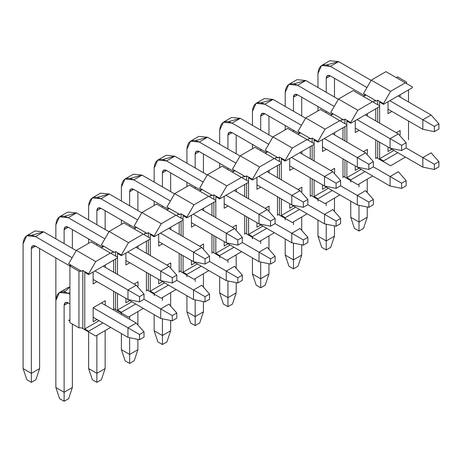 <?xml version="1.0" encoding="UTF-8"?>
<svg xmlns="http://www.w3.org/2000/svg" width="462" height="462" viewBox="0 0 462 462"><rect width="100%" height="100%" fill="white"/><g stroke="black" fill="none" stroke-linecap="round" stroke-linejoin="round"><path stroke-width="0.69" d="M144.029 299.278L144.029 294.063L139.512 296.668L139.512 301.882L144.029 299.278L139.512 301.882L127.968 299.538L127.968 290.003L139.512 296.668L144.029 294.063L144.029 299.278L172.28 315.586L172.28 320.801L176.79 318.191L176.79 312.982L172.28 315.586L176.79 312.982L176.79 318.191L172.28 320.801L160.73 318.451L160.73 308.922L168.988 304.158L176.79 312.982L168.988 304.158L160.73 308.922L144.029 299.278M136.226 285.239L144.029 294.063L136.226 285.239L127.968 290.003L136.226 285.239L103.205 266.176L136.226 285.239M76.242 250.612L43.74 231.843L35.482 236.608L72.118 257.756L35.482 236.608C28.015 233.206 23.885 235.591 23.1 243.757L23.1 368.572L31.358 373.342L31.358 248.521C31.618 245.801 32.993 245.004 35.482 246.142L69.924 266.025L35.482 246.142L31.358 248.521L31.358 382.351L26.842 379.747L23.1 368.572L23.1 243.757L26.727 235.741L35.482 236.608L43.74 231.843L76.242 250.612M94.947 270.94L127.968 290.003L94.947 270.94M93.139 279.429L127.968 299.538L139.512 301.882L139.512 296.668L127.968 290.003L127.968 299.538L93.139 279.429M39.611 248.521L39.611 368.572L31.358 373.342L39.611 368.572L39.611 248.521M31.89 235.146L43.74 231.843L34.985 230.977L26.727 235.741M35.869 379.747L31.358 382.351L35.869 379.747L39.611 368.572L35.869 379.747M35.482 246.142L32.565 245.853L31.358 248.521L35.482 246.142M23.1 368.572L26.842 379.747L31.358 382.351L31.358 373.342L23.1 368.572M176.79 280.359L176.79 275.15L172.28 277.754L172.28 282.969L176.79 280.359L172.28 282.969L160.73 280.619L160.73 271.09L172.28 277.754L176.79 275.15L176.79 280.359L205.041 296.673L205.041 301.882L209.557 299.278L209.557 294.063L205.041 296.673L209.557 294.063L209.557 299.278L205.041 301.882L193.497 299.538L193.497 290.003L201.75 285.239L209.557 294.063L201.75 285.239L193.497 290.003L176.79 280.359M168.988 266.32L176.79 275.15L168.988 266.32L160.73 271.09L168.988 266.32L135.967 247.257L168.988 266.326M109.009 231.693L76.501 212.924L68.249 217.694L104.88 238.842L68.249 217.694C60.776 214.293 56.653 216.672 55.862 224.844L55.862 238.842L55.862 224.844L59.488 216.822L68.249 217.694L76.501 212.924L109.009 231.693M127.708 252.027L160.73 271.09L127.708 252.027M55.862 257.906L55.862 300.508L55.862 257.906M64.12 289.818L64.12 291.793M64.12 243.607L64.12 229.608C64.38 226.888 65.76 226.091 68.249 227.223L102.685 247.106L68.249 227.223L64.12 229.608L64.12 243.607M125.907 260.516L160.73 280.619L172.28 282.969L172.28 277.754L160.73 271.09L160.73 280.619L125.907 260.516M72.372 229.608L72.372 248.377L72.372 229.608M64.651 216.233L76.501 212.924L67.747 212.058L59.488 216.822M68.249 227.223L65.327 226.934L64.12 229.608L68.249 227.223M209.557 261.446L209.557 256.231L205.041 258.836L205.041 264.05L209.557 261.446L205.041 264.05L193.497 261.706L193.497 252.171L205.041 258.836L209.557 256.231L209.557 261.446L237.803 277.754L237.803 282.969L242.319 280.359L242.319 275.15L237.803 277.754L242.319 275.15L242.319 280.359L237.803 282.969L226.259 280.625L226.259 271.09L234.517 266.326L242.319 275.15L234.517 266.326L226.259 271.09L209.557 261.446M201.75 247.407L209.557 256.231L201.75 247.407L193.497 252.171L201.75 247.407L168.728 228.344L201.75 247.407M141.77 212.78L109.263 194.011L101.011 198.775L137.641 219.929L101.011 198.775C93.543 195.374 89.414 197.759 88.629 205.925L88.629 219.929L88.629 205.925L92.256 197.909L101.011 198.775L109.263 194.011L141.77 212.78M160.476 233.108L193.497 252.171L160.476 233.108M88.629 238.993L88.629 243.312L88.629 238.993M96.881 245.247L96.881 243.757L96.881 245.247M96.881 224.694L96.881 210.695C97.147 207.969 98.522 207.172 101.011 208.31L135.453 228.193L101.011 208.31L96.881 210.695L96.881 224.694M158.668 241.597L193.497 261.706L205.041 264.05L205.041 258.836L193.497 252.171L193.497 261.706L158.668 241.597M105.14 210.695L105.14 229.458L105.14 210.695M97.418 197.314L109.263 194.011L100.508 193.145L92.256 197.909M101.011 208.31L98.094 208.021L96.881 210.695L101.011 208.31M242.319 242.527L242.319 237.318L237.803 239.922L237.803 245.137L242.319 242.527L237.803 245.137L226.259 242.793L226.259 233.258L237.803 239.922L242.319 237.318L242.319 242.527L270.57 258.841L270.57 264.05L275.081 261.446L275.081 256.231L270.57 258.841L275.081 256.231L275.081 261.446L270.57 264.05L259.02 261.706L259.02 252.171L267.279 247.407L275.081 256.231L267.279 247.407L259.02 252.171L242.319 242.527M234.517 228.494L242.319 237.318L234.517 228.494L226.259 233.258L234.517 228.494L201.496 209.425L234.517 228.494M174.532 193.861L142.03 175.092L133.772 179.862L170.409 201.01L133.772 179.862C126.305 176.461 122.176 178.84 121.391 187.012L121.391 201.01L121.391 187.012L125.017 178.996L133.772 179.862L142.03 175.092L174.532 193.861M193.237 214.195L226.259 233.258L193.237 214.195M121.391 220.074L121.391 224.393L121.391 220.074M129.649 226.334L129.649 224.844L129.649 226.334M129.649 205.775L129.649 191.776C129.909 189.056 131.283 188.259 133.772 189.391L168.214 209.274L133.772 189.391L129.649 191.776L129.649 205.775M191.43 222.684L226.259 242.793L237.803 245.137L237.803 239.922L226.259 233.258L226.259 242.793L191.43 222.684M137.901 191.776L137.901 210.545L137.901 191.776M130.18 178.401L142.03 175.092L133.275 174.226L125.017 178.996M133.772 189.391L130.856 189.102L129.649 191.776L133.772 189.391M275.081 223.614L275.081 218.399L270.57 221.009L270.57 226.218L275.081 223.614L270.57 226.218L259.02 223.874L259.02 214.339L270.57 221.009L275.081 218.399L275.081 223.614L303.332 239.922L303.332 245.137L307.848 242.527L307.848 237.318L303.332 239.922L307.848 237.318L307.848 242.527L303.332 245.137L291.788 242.793L291.788 233.258L300.04 228.494L307.848 237.318L300.04 228.494L291.788 233.258L275.081 223.614M267.279 209.575L275.081 218.399L267.279 209.575L259.02 214.339L267.279 209.575L234.257 190.511L267.279 209.575M207.299 174.948L174.792 156.179L166.539 160.943L203.17 182.097L166.539 160.943C159.067 157.542 154.943 159.927 154.152 168.093L154.152 182.097L154.152 168.093L157.779 160.077L166.539 160.943L174.792 156.179L207.299 174.948M225.999 195.276L259.02 214.339L225.999 195.276M154.152 201.161L154.152 205.48L154.152 201.161M162.41 207.415L162.41 205.925L162.41 207.415M162.41 186.862L162.41 172.863C162.67 170.137 164.05 169.346 166.539 170.478L200.976 190.361L166.539 170.478L162.41 172.863L162.41 186.862M224.197 203.765L259.02 223.874L270.57 226.218L270.57 221.009L259.02 214.339L259.02 223.874L224.197 203.765M170.663 172.863L170.663 191.626L170.663 172.863M162.942 159.488L174.792 156.179L166.037 155.313L157.779 160.077M166.539 170.478L163.617 170.189L162.41 172.863L166.539 170.478M307.848 204.695L307.848 199.486L303.332 202.09L303.332 207.305L307.848 204.695L303.332 207.305L291.788 204.961L291.788 195.426L303.332 202.09L307.848 199.486L307.848 204.695L336.093 221.009L336.093 226.218L340.609 223.614L340.609 218.399L336.093 221.009L340.609 218.399L340.609 223.614L336.093 226.218L324.549 223.874L324.549 214.339L332.807 209.575L340.609 218.399L332.807 209.575L324.549 214.339L307.848 204.695M300.04 190.662L307.848 199.486L300.04 190.662L291.788 195.426L300.04 190.662L267.019 171.593L300.04 190.662M240.061 156.029L207.553 137.26L199.301 142.03L235.932 163.178L199.301 142.03C191.834 138.629 187.705 141.008 186.919 149.18L186.919 163.178L186.919 149.18L190.546 141.164L199.301 142.03L207.553 137.26L240.061 156.029M258.766 176.363L291.788 195.426L258.766 176.363M186.919 182.242L186.919 186.561L186.919 182.242M195.172 188.502L195.172 187.012L195.172 188.502M195.172 167.943L195.172 153.944C195.438 151.224 196.812 150.427 199.301 151.559L233.743 171.448L199.301 151.559L195.172 153.944L195.172 167.943M256.959 184.852L291.788 204.961L303.332 207.305L303.332 202.09L291.788 195.426L291.788 204.961L256.959 184.852M203.43 153.944L203.43 172.713L203.43 153.944M195.709 140.569L207.553 137.26L198.799 136.394L190.546 141.164M199.301 151.559L196.385 151.27L195.172 153.944L199.301 151.559M340.609 185.782L340.609 180.567L336.093 183.177L336.093 188.386L340.609 185.782L336.093 188.386L324.549 186.042L324.549 176.507L336.093 183.177L340.609 180.567L340.609 185.782L368.861 202.09L368.861 207.305L373.371 204.701L373.371 199.486L368.861 202.09L373.371 199.486L373.371 204.701L368.861 207.305L357.311 204.961L357.311 195.426L365.569 190.662L373.371 199.486L365.569 190.662L357.311 195.426L340.609 185.782M332.807 171.743L340.609 180.567L332.807 171.743L324.549 176.507L332.807 171.743L299.786 152.679L332.807 171.743M272.823 137.116L240.321 118.347L232.063 123.111L268.699 144.265L232.063 123.111C224.596 119.71 220.466 122.095 219.681 130.261L219.681 144.265L219.681 130.261L223.308 122.245L232.063 123.111L240.321 118.347L272.823 137.116M291.528 157.444L324.549 176.507L291.528 157.444M219.681 163.329L219.681 167.648L219.681 163.329M227.939 169.583L227.939 168.093L227.939 169.583M227.939 149.03L227.939 135.031C228.199 132.305 229.574 131.514 232.063 132.646L266.505 152.529L232.063 132.646L227.939 135.031L227.939 149.03M289.72 165.933L324.549 186.042L336.093 188.386L336.093 183.177L324.549 176.507L324.549 186.042L289.72 165.933M236.192 135.031L236.192 153.794L236.192 135.031M228.471 121.656L240.321 118.347L231.566 117.481L223.308 122.245M232.063 132.646L229.146 132.357L227.939 135.031L232.063 132.646M373.371 166.863L373.371 161.654L368.861 164.258L368.861 169.473L373.371 166.863L368.861 169.473L357.311 167.129L357.311 157.594L368.861 164.258L373.371 161.654L373.371 166.863L401.622 183.177L401.622 188.386L406.138 185.782L406.138 180.567L401.622 183.177L406.138 180.567L406.138 185.782L401.622 188.386L390.078 186.042L390.078 176.513L398.331 171.743L406.138 180.567L398.331 171.743L390.078 176.513L373.371 166.869M365.569 152.83L373.371 161.654L365.569 152.83L357.311 157.594L365.569 152.83L332.548 133.761L365.569 152.83M305.59 118.197L273.082 99.434L264.83 104.198L301.461 125.346L264.83 104.198C257.357 100.797 253.234 103.176 252.443 111.348L252.443 125.346L252.443 111.348L256.069 103.332L264.83 104.198L273.082 99.434L305.59 118.197M324.289 138.531L357.311 157.594L324.289 138.531M252.443 144.41L252.443 148.729L252.443 144.41M260.701 150.67L260.701 149.18L260.701 150.67M260.701 130.117L260.701 116.112C260.961 113.392 262.341 112.595 264.83 113.733L299.266 133.616L264.83 113.733L260.701 116.112L260.701 130.117M322.488 147.02L357.311 167.129L368.861 169.473L368.861 164.258L357.311 157.594L357.311 167.129L322.488 147.02M268.953 116.112L268.953 134.881L268.953 116.112M261.232 102.737L273.082 99.434L264.328 98.562L256.069 103.332M264.83 113.733L261.908 113.438L260.701 116.112L264.83 113.733M406.138 147.95L406.138 142.735L401.622 145.345L401.622 150.554L406.138 147.95L401.622 150.554L390.078 148.21L390.078 138.675L401.622 145.345L406.138 142.735L406.138 147.95L434.384 164.258L434.384 169.473L438.9 166.869L438.9 161.654L434.384 164.258L438.9 161.654L438.9 166.869L434.384 169.473L422.84 167.129L422.84 157.594L431.098 152.83L438.9 161.654L431.098 152.83L422.84 157.594L406.138 147.95M398.331 133.911L406.138 142.735L398.331 133.911L390.078 138.675L398.331 133.911L365.309 114.847L398.336 133.911M338.351 99.284L305.844 80.515L297.592 85.279L334.222 106.433L297.592 85.279C290.124 81.878 285.995 84.263 285.21 92.429L285.21 106.433L285.21 92.429L288.837 84.413L297.592 85.279L305.844 80.515L338.351 99.284M357.057 119.612L390.078 138.675L357.057 119.612M285.21 125.497L285.21 129.816L285.21 125.497M293.462 131.751L293.462 130.261L293.462 131.751M293.462 111.198L293.462 97.199C293.728 94.473 295.103 93.682 297.592 94.814L332.034 114.697L297.592 94.814L293.462 97.199L293.462 111.198M355.249 128.101L390.078 148.21L401.622 150.554L401.622 145.345L390.078 138.675L390.078 148.21L355.249 128.101M301.721 97.199L301.721 115.962L301.721 97.199M293.999 83.824L305.844 80.515L297.089 79.649L288.837 84.413M297.592 94.814L294.675 94.525L293.462 97.199L297.592 94.814M438.9 129.037L438.9 123.822L434.384 126.426L434.384 131.641L438.9 129.037L434.384 131.641L422.84 129.296L422.84 119.762L434.384 126.426L438.9 123.822L438.9 129.037M431.098 114.998L438.9 123.822L431.098 114.998L422.84 119.762L431.098 114.998L398.077 95.929L431.098 114.998M371.113 80.365L338.611 61.602L330.353 66.366L366.99 87.514L330.353 66.366C322.886 62.965 318.757 65.344 317.972 73.516L317.972 87.514L317.972 73.516L321.598 65.5L330.353 66.366L338.611 61.602L371.113 80.365M389.818 100.699L422.84 119.762L389.818 100.699M317.972 106.583L317.972 110.897L317.972 106.583M326.23 112.838L326.23 111.348L326.23 112.838M326.23 92.285L326.23 78.28C326.49 75.56 327.864 74.763 330.353 75.901L364.795 95.784L330.353 75.901L326.23 78.28L326.23 92.285M388.011 109.188L422.84 129.296L434.384 131.641L434.384 126.426L422.84 119.762L422.84 129.296L388.011 109.188M334.482 78.28L334.482 97.049L334.482 78.28M326.761 64.905L338.611 61.602L329.856 60.73L321.598 65.5M330.353 75.901L327.437 75.612L326.23 78.28L330.353 75.901M144.029 337.11L144.029 331.895L139.512 334.5L139.512 339.714L144.029 337.11L139.512 339.714L127.968 337.37L127.968 327.835L139.512 334.5L144.029 331.895L144.029 337.11M136.226 323.071L144.029 331.895L136.226 323.071L127.968 327.835L136.226 323.071L101.397 302.962L136.226 323.071M69.924 292.388L68.249 293.358L69.924 294.323L68.249 293.358C60.776 289.957 56.653 292.336 55.862 300.508L55.862 387.491L64.12 392.255L64.12 305.272C64.38 302.546 65.76 301.755 68.249 302.887L69.924 303.857L68.249 302.887L64.12 305.272L64.12 401.27L59.604 398.66L55.862 387.491L55.862 300.508L59.488 292.486L68.249 293.358L69.924 292.388M93.139 307.727L127.968 327.835L93.139 307.727L105.267 300.727L105.267 305.197L105.267 300.727L93.139 307.727L93.139 321.731L93.139 307.727L101.397 302.962L93.139 307.727M93.139 317.261L127.968 337.37L139.512 339.714L139.512 334.5L127.968 327.835L127.968 337.37L93.139 317.261M72.372 324.041L72.372 387.491L64.12 392.255L72.372 387.491L72.372 324.041M64.651 291.897L69.924 286.977L67.747 287.722L59.488 292.486M68.636 398.66L64.12 401.27L68.636 398.66L72.372 387.491L68.636 398.66M68.249 302.887L65.327 302.598L64.12 305.272L68.249 302.887M55.862 387.491L59.604 398.66L64.12 401.27L64.12 392.255L55.862 387.491M88.629 331.935L88.629 368.572L96.881 373.342L96.881 335.36L96.881 382.351L92.365 379.747L88.629 368.572L88.629 331.935L81.531 327.835L95.721 336.03L88.629 331.935L88.629 331.19L84.76 328.956L84.76 272.355L88.629 274.59L88.629 273.845L95.721 261.556L76.374 250.387L68.636 263.79L81.531 271.24L82.825 270.495L88.629 273.845L82.825 270.495L81.531 271.24L78.95 271.24L78.95 327.835L81.531 327.835L82.825 328.58L82.825 270.495L82.825 328.58L95.721 336.03L110.424 327.541L95.721 336.03L81.531 327.835L78.95 327.835L69.924 322.626L69.924 264.535L69.924 266.025L71.212 265.28L68.636 263.79L76.374 250.387L91.078 241.897L110.424 253.066L95.721 261.556L88.629 273.845L88.629 274.59L117.521 257.906L117.521 257.161L110.424 253.066L117.521 257.161L117.521 257.906L88.629 274.59L84.76 272.355L84.76 328.956L88.629 331.19L88.629 331.935M125.907 298.348L160.73 318.451L172.28 320.801L172.28 315.586L160.73 308.922L160.73 318.451L125.907 298.348L125.907 302.812L125.907 298.348M105.14 330.59L105.14 368.572L96.881 373.342L105.14 368.572L105.14 330.59M101.397 379.747L96.881 382.351L101.397 379.747L105.14 368.572L101.397 379.747M88.629 368.572L92.365 379.747L96.881 382.351L96.881 373.342L88.629 368.572M121.391 313.017L121.391 314.507L121.391 313.017L114.299 308.922L113.652 308.922L114.299 308.922L128.482 317.111L121.391 313.017L121.391 312.272L117.521 310.037L117.521 293.503L117.521 310.037L121.391 312.272L121.391 313.017L128.482 317.111L143.318 308.402L128.482 317.111L114.293 308.922L115.587 309.667L115.587 292.388L115.587 309.667L121.391 313.017M121.391 333.57L121.391 349.659L129.649 354.423L129.649 337.71L129.649 363.438L125.133 360.828L121.391 349.659L121.391 333.57M129.649 319.271L129.649 316.441L129.649 319.271M158.668 279.429L193.497 299.538L205.041 301.882L205.041 296.673L193.497 290.003L193.497 299.538L158.668 279.429L158.668 283.899L158.668 279.429M137.901 311.677L137.901 324.965L137.901 311.677M137.901 339.385L137.901 349.659L129.649 354.423L137.901 349.659L137.901 339.385M134.159 360.828L129.649 363.438L134.159 360.828L137.901 349.659L134.159 360.828M121.391 349.659L125.133 360.828L129.649 363.438L129.649 354.423L121.391 349.659M154.152 294.103L154.152 295.593L154.152 294.103L147.06 290.003L146.414 290.003L147.06 290.003L161.25 298.198L154.152 294.103L154.152 293.358L150.283 291.124L150.283 274.59L150.283 291.124L154.152 293.358L154.152 294.103L161.25 298.198L176.08 289.483L161.25 298.198L148.348 290.748L148.348 273.469L148.348 290.748L154.152 294.103M154.152 314.657L154.152 330.74L162.41 335.51L162.41 318.792L162.41 344.519L157.894 341.915L154.152 330.74L154.152 314.657M162.41 300.358L162.41 297.528L162.41 300.358M191.43 260.516L226.259 280.625L237.803 282.969L237.803 277.754L226.259 271.09L226.259 280.625L191.43 260.516L191.43 264.98L191.43 260.516M170.663 292.764L170.663 306.052L170.663 292.764M170.663 320.472L170.663 330.74L162.41 335.51L170.663 330.74L170.663 320.472M166.926 341.915L162.41 344.519L166.926 341.915L170.663 330.74L166.926 341.915M154.152 330.74L157.894 341.915L162.41 344.519L162.41 335.51L154.152 330.74M186.919 275.185L186.919 276.674L186.919 275.185L179.822 271.09L179.181 271.09L179.822 271.09L194.011 279.279L186.919 275.185L186.919 274.44L183.05 272.205L183.05 255.671L183.05 272.205L186.919 274.44L186.919 275.185L194.011 279.279L208.847 270.57L194.011 279.279L179.822 271.09L181.116 271.835L181.116 254.556L181.116 271.835L186.919 275.185M186.919 295.738L186.919 311.827L195.172 316.591L195.172 299.878L195.172 325.606L190.656 322.996L186.919 311.827L186.919 295.738M195.172 281.439L195.172 278.609L195.172 281.439M224.197 241.597L259.02 261.706L270.57 264.05L270.57 258.841L259.02 252.171L259.02 261.706L224.197 241.597L224.197 246.067L224.197 241.597M203.43 273.845L203.43 287.133L203.43 273.845M203.43 301.553L203.43 311.827L195.172 316.591L203.43 311.827L203.43 301.553M199.688 322.996L195.172 325.606L199.688 322.996L203.43 311.827L199.688 322.996M186.919 311.827L190.656 322.996L195.172 325.606L195.172 316.591L186.919 311.827M219.681 256.271L219.681 257.761L219.681 256.271L212.589 252.171L211.942 252.171L212.589 252.171L226.773 260.366L219.681 256.271L219.681 255.526L215.812 253.292L215.812 236.758L215.812 253.292L219.681 255.526L219.681 256.271L226.773 260.366L241.609 251.651L226.773 260.366L212.589 252.171L213.877 252.916L213.877 235.643L213.877 252.916L219.681 256.271M219.681 276.825L219.681 292.914L227.939 297.678L227.939 280.965L227.939 306.687L223.423 304.083L219.681 292.914L219.681 276.825M227.939 262.526L227.939 259.696L227.939 262.526M256.959 222.684L291.788 242.793L303.332 245.137L303.332 239.922L291.788 233.258L291.788 242.793L256.959 222.684L256.959 227.154L256.959 222.684M236.192 254.932L236.192 268.22L236.192 254.932M236.192 282.64L236.192 292.914L227.939 297.678L236.192 292.914L236.192 282.64M232.45 304.083L227.939 306.687L232.45 304.083L236.192 292.914L232.45 304.083M219.681 292.914L223.423 304.083L227.939 306.687L227.939 297.678L219.681 292.914M252.443 237.352L252.443 238.842L252.443 237.352L245.351 233.258L244.704 233.258L245.351 233.258L259.54 241.453L252.443 237.352L252.443 236.608L248.573 234.373L248.573 217.839L248.573 234.373L252.443 236.608L252.443 237.352L259.54 241.453L274.37 232.738L259.54 241.453L246.639 234.003L246.639 216.724L246.639 234.003L252.443 237.352M252.443 257.906L252.443 273.995L260.701 278.759L260.701 262.046L260.701 287.774L256.185 285.164L252.443 273.995L252.443 257.906M260.701 243.607L260.701 240.777L260.701 243.607M289.72 203.765L324.549 223.874L336.093 226.218L336.093 221.009L324.549 214.339L324.549 223.874L289.72 203.765L289.72 208.235L289.72 203.765M268.953 236.013L268.953 249.301L268.953 236.013M268.953 263.727L268.953 273.995L260.701 278.759L268.953 273.995L268.953 263.727M265.217 285.164L260.701 287.774L265.217 285.164L268.953 273.995L265.217 285.164M252.443 273.995L256.185 285.164L260.701 287.774L260.701 278.759L252.443 273.995M285.21 218.439L285.21 219.929L285.21 218.439L278.112 214.345L277.471 214.345L278.112 214.345L292.302 222.534L285.21 218.439L285.21 217.694L281.341 215.459L281.341 198.926L281.341 215.459L285.21 217.694L285.21 218.439L292.302 222.534L307.138 213.819L292.302 222.534L278.112 214.345L279.406 215.084L279.406 197.811L279.406 215.084L285.21 218.439M285.21 238.993L285.21 255.082L293.462 259.846L293.462 243.133L293.462 268.855L288.946 266.251L285.21 255.082L285.21 238.993M293.462 224.694L293.462 221.864L293.462 224.694M322.488 184.852L357.311 204.961L368.861 207.305L368.861 202.09L357.311 195.426L357.311 204.961L322.488 184.852L322.488 189.322L322.488 184.852M301.721 217.1L301.721 230.388L301.721 217.1M301.721 244.808L301.721 255.082L293.462 259.846L301.721 255.082L301.721 244.808M297.978 266.251L293.462 268.855L297.978 266.251L301.721 255.082L297.978 266.251M285.21 255.082L288.946 266.251L293.462 268.855L293.462 259.846L285.21 255.082M317.972 199.52L317.972 201.01L317.972 199.52L310.88 195.426L310.233 195.426L310.88 195.426L325.069 203.621L317.972 199.52L317.972 198.775L314.102 196.541L314.102 180.013L314.102 196.541L317.972 198.775L317.972 199.52L325.069 203.621L339.899 194.906L325.069 203.621L312.168 196.171L312.168 178.892L312.168 196.171L317.972 199.52M317.972 220.074L317.972 236.163L326.23 240.927L326.23 224.214L326.23 249.942L321.714 247.332L317.972 236.163L317.972 220.074M326.23 205.775L326.23 202.951L326.23 205.775M355.249 165.933L390.078 186.042L401.622 188.386L401.622 183.177L390.078 176.513L390.078 186.042L355.249 165.933L355.249 170.403L355.249 165.933M334.482 198.181L334.482 211.475L334.482 198.181M334.482 225.895L334.482 236.163L326.23 240.927L334.482 236.163L334.482 225.895M330.74 247.332L326.23 249.942L330.74 247.332L334.482 236.163L330.74 247.332M317.972 236.163L321.714 247.332L326.23 249.942L326.23 240.927L317.972 236.163M350.733 180.607L350.733 182.097L350.733 180.607L343.641 176.513L342.995 176.513L343.641 176.513L357.831 184.702L350.733 180.607L350.733 179.862L346.864 177.627L346.864 161.094L346.864 177.627L350.733 179.862L350.733 180.607L357.831 184.702L372.661 175.987L357.831 184.702L344.929 177.258L344.929 159.979L344.929 177.258L350.733 180.607M350.733 201.161L350.733 217.25L358.991 222.014L358.991 205.301L358.991 231.023L354.475 228.419L350.733 217.25L350.733 201.161M358.991 186.862L358.991 184.032L358.991 186.862M388.011 147.02L422.84 167.129L434.384 169.473L434.384 164.258L422.84 157.594L422.84 167.129L388.011 147.02L388.011 151.49L388.011 147.02M367.244 179.268L367.244 192.556L367.244 179.268M367.244 206.976L367.244 217.25L358.991 222.014L367.244 217.25L367.244 206.976M363.507 228.419L358.991 231.023L363.507 228.419L367.244 217.25L363.507 228.419M350.733 217.25L354.475 228.419L358.991 231.023L358.991 222.014L350.733 217.25M364.795 95.784L364.795 94.294L364.795 95.784M363.507 93.549L371.246 80.145L385.949 71.65L405.295 82.825L390.592 91.314L383.5 103.604L377.697 100.248L377.697 104.718L377.697 100.248L383.5 103.604L383.5 104.348L379.631 102.114L379.631 105.838L379.631 102.114L383.5 104.348L383.5 103.604L390.592 91.314L371.246 80.145L363.507 93.549L366.083 95.039L363.507 96.529L366.083 95.039L376.403 100.993L363.507 93.549M400.138 97.124L400.138 94.739L400.138 97.124M379.631 106.578L379.631 123.111L379.631 105.838L372.534 101.738L357.831 110.227L338.479 99.059L330.74 112.462L333.321 113.952L330.74 115.442L333.321 113.952L343.641 119.912L330.74 112.462L338.479 99.059L353.187 90.569L379.631 105.838L379.631 106.578L350.733 123.262L350.733 122.517L357.831 110.227L350.733 122.517L344.929 119.167L350.733 122.517L350.733 123.262L379.631 106.578M379.631 142.18L379.631 158.714L393.947 150.445L379.631 158.714L379.631 142.18M408.524 139.795L408.524 121.027L408.524 139.795M408.524 101.963L408.524 89.899L408.524 101.963M391.886 111.423L388.011 113.658L388.011 101.738L388.011 113.658L391.886 111.423M391.886 149.255L388.011 151.49L391.886 149.255M396.269 132.721L400.138 130.486L400.138 134.956L400.138 130.486L396.269 132.721M412.393 87.665L383.5 104.348L412.393 87.665L412.393 86.92L405.295 82.825L412.393 86.92L412.393 87.665M383.5 160.943L379.631 158.714L383.5 160.943L383.5 161.688L383.5 160.943L397.817 152.679L383.5 160.943M377.697 107.698L377.697 121.997L377.697 107.698M377.697 141.06L377.697 158.339L390.592 165.789L405.428 157.074L390.592 165.789L376.403 157.594L375.762 157.594L376.403 157.594L390.592 165.789L376.403 157.594L377.697 158.339L377.697 141.06M406.589 82.08L397.557 76.865L396.269 77.61L397.557 76.865L406.589 82.08L406.589 83.57L406.589 82.08M297.978 134.361L300.56 132.871L297.978 134.361M265.217 153.274L267.793 151.784L265.217 153.274M232.45 172.187L235.031 170.703L232.45 172.187M199.688 191.106L202.269 189.616L199.688 191.106M166.926 210.019L169.502 208.535L166.926 210.019M134.159 228.938L136.74 227.448L134.159 228.938M101.397 247.851L103.979 246.362L101.397 247.851M69.924 319.646L68.636 320.391L69.924 321.136L68.636 320.391L69.924 321.136L68.636 320.391L69.924 319.646M102.945 322.921L88.629 331.19L102.945 322.921M99.076 320.686L84.76 328.956L99.076 320.686M113.652 310.037L113.652 291.274L113.652 310.037M113.652 272.205L113.652 260.141L113.652 272.205M105.267 264.98L105.267 267.365L105.267 264.98M97.014 281.664L93.139 283.899L93.139 271.985L93.139 283.899L97.014 281.664M97.014 319.496L93.139 321.731L97.014 319.496M111.717 252.321L111.717 253.811L111.717 252.321L114.299 252.321L103.979 246.362L114.299 252.321L115.587 251.576L121.391 254.926L128.482 242.642L109.136 231.468L101.397 244.877L103.979 246.362L101.397 244.877L109.136 231.468L123.839 222.979L143.191 234.153L128.482 242.642L121.391 254.926L115.587 251.576L114.299 252.321L111.717 252.321M102.685 245.617L102.685 247.106L102.685 245.617M115.587 273.325L115.587 259.026L115.587 273.325M115.587 256.046L115.587 251.576L115.587 256.046M117.521 274.44L117.521 257.906L117.521 274.44M117.521 257.161L117.521 253.442L121.391 255.671L121.391 254.926L121.391 255.671L150.283 238.993L150.283 238.248L143.191 234.153L150.283 238.248L150.283 238.993L121.391 255.671L117.521 253.442L117.521 257.161M135.707 304.008L121.391 312.272L135.707 304.008M131.837 301.773L117.521 310.037L131.837 301.773M146.414 291.124L146.414 272.355L146.414 291.124M146.414 253.292L146.414 241.228L146.414 253.292M138.028 246.067L138.028 248.452L138.028 246.067M129.776 262.751L125.907 264.98L125.907 253.066L125.907 264.98L129.776 262.751M129.776 300.583L125.907 302.812L129.776 300.583M134.159 284.049L138.028 281.814L138.028 286.284L138.028 281.814L134.159 284.049M144.479 233.408L144.479 234.898L144.479 233.408L147.06 233.408L136.74 227.448L147.06 233.408L148.348 232.663L154.152 236.013L161.25 223.724L141.898 212.555L134.159 225.958L136.74 227.448L134.159 225.958L141.898 212.555L156.606 204.065L175.953 215.234L161.25 223.724L154.152 236.013L148.348 232.663L147.06 233.408L144.479 233.408M135.453 226.703L135.453 228.193L135.453 226.703M148.348 254.406L148.348 240.107L148.348 254.406M148.348 237.127L148.348 232.663L148.348 237.127M150.283 255.526L150.283 238.993L150.283 255.526M150.283 238.248L150.283 234.523L154.152 236.758L154.152 236.013L154.152 236.758L183.05 220.074L183.05 219.329L175.953 215.234L183.05 219.329L183.05 220.074L154.152 236.758L150.283 234.523L150.283 238.248M168.474 285.089L154.152 293.358L168.474 285.089M164.605 282.854L150.283 291.124L164.605 282.854M179.181 272.205L179.181 253.442L179.181 272.205M179.181 234.373L179.181 222.309L179.181 234.373M170.796 227.148L170.796 229.533L170.796 227.148M162.537 243.832L158.668 246.067L158.668 234.153L158.668 246.067L162.537 243.832M162.537 281.664L158.668 283.899L162.537 281.664M166.926 265.13L170.796 262.895L170.796 267.365L170.796 262.895L166.926 265.13M177.241 214.489L177.241 215.979L177.241 214.489L179.822 214.489L169.502 208.535L179.822 214.489L181.116 213.744L186.919 217.094L194.011 204.81L174.665 193.636L166.926 207.045L169.502 208.535L166.926 207.045L174.665 193.636L189.368 185.147L208.714 196.321L194.011 204.81L186.919 217.094L181.116 213.744L179.822 214.489L177.241 214.489M168.214 207.79L168.214 209.274L168.214 207.79M181.116 235.493L181.116 221.194L181.116 235.493M181.116 218.214L181.116 213.744L181.116 218.214M183.05 236.608L183.05 220.074L183.05 236.608M183.05 219.329L183.05 215.61L186.919 217.839L186.919 217.094L186.919 217.839L215.812 201.161L215.812 200.416L208.714 196.321L215.812 200.416L215.812 201.161L186.919 217.839L183.05 215.61L183.05 219.329M201.236 266.176L186.919 274.44L201.236 266.176M197.366 263.941L183.05 272.205L197.366 263.941M211.942 253.292L211.942 234.523L211.942 253.292M211.942 215.459L211.942 203.395L211.942 215.459M203.557 208.235L203.557 210.62L203.557 208.235M195.305 224.919L191.43 227.148L191.43 215.234L191.43 227.148L195.305 224.919M195.305 262.751L191.43 264.98L195.305 262.751M199.688 246.217L203.557 243.982L203.557 248.452L203.557 243.982L199.688 246.217M210.008 195.576L210.008 197.066L210.008 195.576L212.589 195.576L202.269 189.616L212.589 195.576L213.877 194.831L219.681 198.181L226.773 185.891L207.426 174.723L199.688 188.126L202.269 189.616L199.688 188.126L207.426 174.723L222.13 166.233L241.482 177.402L226.773 185.891L219.681 198.181L213.877 194.831L212.589 195.576L210.008 195.576M200.976 188.871L200.976 190.361L200.976 188.871M213.877 216.574L213.877 202.275L213.877 216.574M213.877 199.295L213.877 194.831L213.877 199.295M215.812 217.694L215.812 201.161L215.812 217.694M215.812 200.416L215.812 196.691L219.681 198.926L219.681 198.181L219.681 198.926L248.573 182.242L248.573 181.497L241.482 177.402L248.573 181.497L248.573 182.242L219.681 198.926L215.812 196.691L215.812 200.416M233.997 247.257L219.681 255.526L233.997 247.257M230.128 245.022L215.812 253.292L230.128 245.022M244.704 234.373L244.704 215.61L244.704 234.373M244.704 196.541L244.704 184.477L244.704 196.541M236.319 189.316L236.319 191.701L236.319 189.316M228.066 206L224.197 208.235L224.197 196.321L224.197 208.235L228.066 206M228.066 243.832L224.197 246.067L228.066 243.832M232.45 227.298L236.319 225.063L236.319 229.533L236.319 225.063L232.45 227.298M242.769 176.657L242.769 178.147L242.769 176.657L245.351 176.657L235.031 170.703L245.351 176.657L246.639 175.912L252.443 179.268L259.54 166.978L240.188 155.804L232.45 169.213L235.031 170.703L232.45 169.213L240.188 155.804L254.897 147.314L274.243 158.489L259.54 166.978L252.443 179.268L246.639 175.912L245.351 176.657L242.769 176.657M233.743 169.958L233.743 171.448L233.743 169.958M246.639 197.661L246.639 183.362L246.639 197.661M246.639 180.382L246.639 175.912L246.639 180.382M248.573 198.775L248.573 182.242L248.573 198.775M248.573 181.497L248.573 177.778L252.443 180.013L252.443 179.268L252.443 180.013L281.341 163.329L281.341 162.584L274.243 158.489L281.341 162.584L281.341 163.329L252.443 180.013L248.573 177.778L248.573 181.497M266.765 228.344L252.443 236.608L266.765 228.344M262.895 226.109L248.573 234.373L262.895 226.109M277.471 215.459L277.471 196.691L277.471 215.459M277.471 177.627L277.471 165.563L277.471 177.627M269.086 170.403L269.086 172.788L269.086 170.403M260.828 187.087L256.959 189.316L256.959 177.402L256.959 189.316L260.828 187.087M260.828 224.919L256.959 227.154L260.828 224.919M265.217 208.385L269.086 206.15L269.086 210.62L269.086 206.15L265.217 208.385M275.531 157.744L275.531 159.234L275.531 157.744L278.112 157.744L267.793 151.784L278.112 157.744L279.406 156.999L285.21 160.349L292.302 148.059L272.955 136.891L265.217 150.294L267.793 151.784L265.217 150.294L272.955 136.891L287.659 128.401L307.005 139.57L292.302 148.059L285.21 160.349L279.406 156.999L278.112 157.744L275.531 157.744M266.505 151.039L266.505 152.529L266.505 151.039M279.406 178.742L279.406 164.443L279.406 178.742M279.406 161.469L279.406 156.999L279.406 161.469M281.341 179.862L281.341 163.329L281.341 179.862M281.341 162.584L281.341 158.859L285.21 161.094L285.21 160.349L285.21 161.094L314.102 144.41L314.102 143.665L307.005 139.57L314.102 143.665L314.102 144.41L285.21 161.094L281.341 158.859L281.341 162.584M299.526 209.425L285.21 217.694L299.526 209.425M295.657 207.195L281.341 215.459L295.657 207.195M310.233 196.541L310.233 177.778L310.233 196.541M310.233 158.709L310.233 146.645L310.233 158.709M301.848 151.49L301.848 153.869L301.848 151.49M293.595 168.168L289.72 170.403L289.72 158.489L289.72 170.403L293.595 168.168M293.595 206L289.72 208.235L293.595 206M297.978 189.466L301.848 187.231L301.848 191.701L301.848 187.231L297.978 189.466M308.298 138.825L308.298 140.315L308.298 138.825L310.88 138.825L300.56 132.871L310.88 138.825L312.168 138.08L317.972 141.436L325.069 129.146L305.717 117.972L297.978 131.381L300.56 132.871L297.978 131.381L305.717 117.972L320.42 109.482L339.772 120.657L325.069 129.146L317.972 141.436L312.168 138.08L310.88 138.825L308.298 138.825M299.266 132.126L299.266 133.616L299.266 132.126M312.168 159.829L312.168 145.53L312.168 159.829M312.168 142.55L312.168 138.08L312.168 142.55M314.102 160.943L314.102 144.41L314.102 160.943M314.102 143.665L314.102 139.946L317.972 142.18L317.972 141.436L317.972 142.18L346.864 125.497L346.864 124.752L339.772 120.657L346.864 124.752L346.864 125.497L317.972 142.18L314.102 139.946L314.102 143.665M332.288 190.511L317.972 198.775L332.288 190.511M328.418 188.277L314.102 196.541L328.418 188.277M342.995 177.627L342.995 158.859L342.995 177.627M342.995 139.795L342.995 127.731L342.995 139.795M334.609 132.571L334.609 134.956L334.609 132.571M326.357 149.255L322.488 151.49L322.488 139.57L322.488 151.49L326.357 149.255M326.357 187.087L322.488 189.322L326.357 187.087M330.74 170.553L334.609 168.318L334.609 172.788L334.609 168.318L330.74 170.553M341.06 119.912L341.06 121.402L341.06 119.912L343.641 119.912L344.929 119.167L343.641 119.912L341.06 119.912M332.034 113.207L332.034 114.697L332.034 113.207M344.929 140.91L344.929 126.611L344.929 140.91M344.929 123.637L344.929 119.167L344.929 123.637M346.864 142.03L346.864 125.497L346.864 142.03M346.864 124.752L346.864 121.027L350.733 123.262L346.864 121.027L346.864 124.752M365.055 171.593L350.733 179.862L365.055 171.593M361.186 169.363L346.864 177.627L361.186 169.363M375.762 158.709L375.762 139.946L375.762 158.709M375.762 120.877L375.762 108.813L375.762 120.877M367.377 113.658L367.377 116.037L367.377 113.658M359.118 130.336L355.249 132.571L355.249 120.657L355.249 132.571L359.118 130.336M359.118 168.168L355.249 170.403L359.118 168.168M363.507 151.634L367.377 149.405L367.377 153.869L367.377 149.405L363.507 151.634M373.827 100.993L373.827 102.483L373.827 100.993L376.403 100.993L377.697 100.248L376.403 100.993L373.827 100.993M371.246 80.145L390.592 91.314L405.295 82.825L385.949 71.65L371.246 80.145M338.479 99.059L357.831 110.227L372.534 101.738L353.187 90.569L338.479 99.059M305.717 117.972L325.069 129.146L339.772 120.657L320.42 109.482L305.717 117.972M272.955 136.891L292.302 148.059L307.005 139.57L287.659 128.401L272.955 136.891M240.188 155.804L259.54 166.978L274.243 158.489L254.897 147.314L240.188 155.804M207.426 174.723L226.773 185.891L241.482 177.402L222.13 166.233L207.426 174.723M174.665 193.636L194.011 204.81L208.714 196.321L189.368 185.147L174.665 193.636M141.898 212.555L161.25 223.724L175.953 215.234L156.606 204.065L141.898 212.555M109.136 231.468L128.482 242.642L143.191 234.153L123.839 222.979L109.136 231.468M76.374 250.387L95.721 261.556L110.424 253.066L91.078 241.897L76.374 250.387M78.95 271.24L81.531 271.24L71.212 265.28L69.924 266.025L78.95 271.24L69.924 266.025L69.924 322.626L78.95 327.835L78.95 271.24"/></g></svg>
